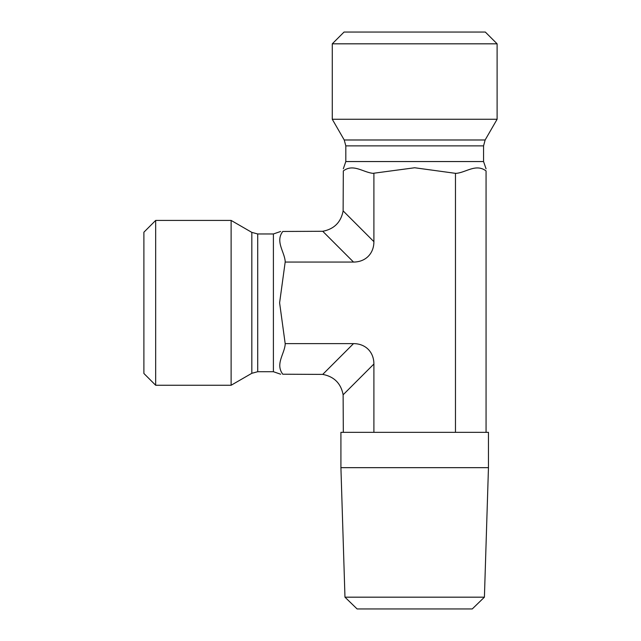 <?xml version="1.0" encoding="UTF-8"?>
<svg xmlns="http://www.w3.org/2000/svg" width="641" height="641" viewBox="0 0 641 641"><rect width="100%" height="100%" fill="white"/><g stroke="black" fill="none" stroke-linecap="round" stroke-linejoin="round"><path stroke-width="0.96" d="M344.97 597.18L357.109 608.95L472.265 608.95L484.412 597.18L344.97 597.18L340.916 467.666L488.458 467.666L484.412 597.18M340.916 467.666L340.916 432.346L488.458 432.346L488.458 467.666M343.312 432.346L343.127 394.792L373.903 364.016L373.903 432.346M455.471 432.346L455.471 173.334L414.687 167.758L372.966 173.334C362.998 172.301 353.319 163.415 343.312 170.931C343.312 168.23 343.312 168.23 343.312 170.931C353.319 163.415 362.998 172.301 372.966 173.334M373.903 241.665L343.127 210.889C340.932 222.291 334.137 229.085 322.735 231.281L282.777 231.465C280.077 231.465 280.077 231.465 282.777 231.465C275.261 241.473 284.147 251.144 285.181 261.119L285.181 262.057L353.512 262.057A30.399 23.549 45 0 0 373.903 241.665L373.903 173.334M285.181 262.057L279.604 302.84L285.181 343.624L353.512 343.624L322.735 374.4C334.137 376.596 340.932 383.39 343.127 394.792M373.903 364.016A30.399 23.549 -45 0 0 353.512 343.624M486.062 432.346L486.062 170.931C476.055 163.415 466.384 172.301 456.408 173.334L455.471 173.334M155.675 220.424L143.896 232.202L143.896 373.479L155.675 385.257L155.675 220.424L231.121 220.424L231.121 385.257L155.675 385.257M285.181 343.624L285.181 344.562C284.147 354.529 275.261 364.208 282.777 374.216C280.077 374.216 280.077 374.216 282.777 374.216L322.735 374.4M414.687 43.82L497.104 43.82L497.104 119.266L332.27 119.266L332.27 43.82L414.687 43.82M497.104 43.82L485.325 32.05L344.049 32.05L332.27 43.82M486.062 170.931C486.062 168.23 486.062 168.23 486.062 170.931M343.127 210.889L343.312 170.931M257.722 233.965L257.722 371.716L251.833 373.294L251.833 232.387L257.722 233.965L273.403 233.965L273.403 371.716L280.654 374.216M322.735 231.281L353.512 262.057M483.562 145.876L345.811 145.876L344.233 139.986L485.141 139.986L483.562 145.876L483.562 161.556L345.811 161.556L343.312 168.807M273.403 233.965L280.654 231.465M257.722 371.716L273.403 371.716M251.833 232.387L231.121 220.424M251.833 373.294L231.121 385.257M483.562 161.556L486.062 168.807M345.811 145.876L345.811 161.556M485.141 139.986L497.104 119.266M344.233 139.986L332.27 119.266"/></g></svg>
